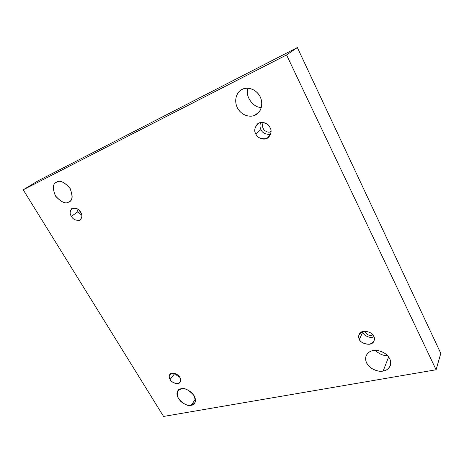 <?xml version="1.0" encoding="UTF-8"?>
<svg xmlns="http://www.w3.org/2000/svg" width="464" height="464" viewBox="0 0 464 464"><rect width="100%" height="100%" fill="white"/><g stroke="black" fill="none" stroke-linecap="round" stroke-linejoin="round"><path stroke-width="0.7" d="M181.163 388.78L177.915 390.7C175.943 393.588 177.004 397.265 181.093 401.743C185.513 404.875 188.854 406.058 191.116 405.292L195.419 399.237L191.116 405.292C187.694 406.36 183.454 404.103 178.396 398.53C176.332 392.358 177.254 389.105 181.163 388.78C184.608 387.62 188.906 389.888 194.062 395.577C196.057 401.824 195.077 405.066 191.116 405.292L194.59 403.228C196.469 400.246 195.315 396.546 191.133 392.126C186.69 389.087 183.367 387.968 181.163 388.78M56.637 182.132L56.15 182.41C52.554 184.144 52.42 188.79 55.732 196.353C61.376 202.217 65.685 204.131 68.666 202.095L70.203 201.051L68.666 202.095C65.482 204.224 61.033 202.095 55.32 195.709C52.432 187.914 52.873 183.384 56.637 182.132C59.833 179.875 64.345 182.01 70.18 188.535C73.005 196.463 72.5 200.982 68.666 202.095L69.478 201.637C73.022 199.711 73.022 194.99 69.484 187.468C63.777 181.807 59.496 180.032 56.637 182.132M387.434 355.465C383.74 355.946 379.662 354.258 375.202 350.39C379.662 354.258 383.74 355.946 387.434 355.465M372.934 350.639C370.266 350.912 368.016 352.57 366.171 355.604C364.652 360.128 366.398 364.356 371.42 368.294C376.362 370.962 380.271 371.873 383.148 371.032L388.641 356.903L383.148 371.032C379.807 371.995 370.707 370.342 366.653 363.034C363.219 355.592 369.245 350.981 372.934 350.639C376.234 349.578 385.63 351.167 389.725 358.684C393.107 366.316 386.796 370.765 383.148 371.032C386.002 370.823 388.38 369.042 390.282 365.69C391.581 361.062 389.667 356.862 384.546 353.087C379.593 350.569 375.724 349.752 372.934 350.639M261.412 107.225C254.637 108.692 244.4 96.756 248.078 88.235C244.4 96.756 254.637 108.692 261.412 107.225M242.156 89.413L240.764 90.236C236.976 92.232 233.038 101.019 238.194 109.272C243.635 117.131 251.882 116.969 255.038 115.147L259.196 111.812L255.038 115.147C251.772 117.195 242.359 116.916 237.348 107.799C232.94 98.362 238.455 90.706 242.156 89.413C245.357 87.226 255.101 87.336 260.188 96.767C264.567 106.511 258.703 113.993 255.038 115.147L257.317 113.732C261.099 111.395 264.289 102.109 258.738 94.378C253.008 87.064 245.201 87.597 242.156 89.413M255.838 133.945C256.557 136.799 263.523 141.769 268.615 137.344C271.301 133.522 271.771 130.28 270.013 127.612C272.194 131.15 271.109 134.792 266.754 138.55C260.936 139.252 257.3 137.715 255.838 133.945C253.64 130.488 254.684 126.84 258.97 123.001C264.845 122.218 268.528 123.755 270.013 127.612C269.282 124.787 262.578 119.845 257.421 123.975C254.521 127.878 253.994 131.202 255.838 133.945L260.965 129.526L255.838 133.945M270.535 134.444C265.315 134.409 262.125 132.774 260.965 129.526C262.125 132.774 265.315 134.409 270.535 134.444M263.494 122.502C261.864 124.683 262.143 127.275 264.323 130.28C266.974 132.176 269.05 132.646 270.564 131.695L270.988 131.318L270.564 131.695C269.05 132.646 266.974 132.176 264.323 130.28C262.143 127.275 261.864 124.683 263.494 122.502M359.42 339.317C359.403 342.85 371.542 347.432 373.99 341.057C374.57 339.143 374.477 337.554 373.706 336.29C375.573 339.271 374.251 341.927 369.733 344.242C364.008 344.039 360.569 342.397 359.42 339.317C357.529 336.383 358.817 333.726 363.277 331.342C369.06 331.499 372.534 333.146 373.706 336.29C373.717 332.787 361.781 328.147 359.177 334.376C358.521 336.371 358.602 338.018 359.42 339.317L362.633 332.375L359.42 339.317M373.961 336.864C368.607 338.836 363.208 334.48 362.633 332.375C363.208 334.48 368.607 338.836 373.961 336.864M364.484 331.174C366.838 334.672 369.286 336.035 371.838 335.252L372.273 334.271L371.838 335.252L372.841 334.927L371.838 335.252C369.286 336.035 366.838 334.672 364.484 331.174M170.12 379.442C170.665 381.582 177.463 385.781 180.061 382.417C180.943 380.509 180.85 378.833 179.783 377.389C181.499 379.807 180.919 381.878 178.054 383.612C173.988 383.31 171.344 381.918 170.12 379.442C168.397 377.058 168.948 374.982 171.779 373.201C175.873 373.474 178.541 374.871 179.783 377.389C179.237 375.243 172.498 371.049 169.859 374.344C168.937 376.281 169.024 377.98 170.12 379.442L174.829 373.439L170.12 379.442M179.527 376.994C177.352 375.979 175.914 374.837 175.201 373.572C175.914 374.837 177.352 375.979 179.527 376.994M71.404 216.334C73.144 219.692 76.119 220.893 80.33 219.93C82.302 217.158 82.412 214.583 80.666 212.199C82.621 214.965 82.279 217.674 79.651 220.325C75.626 220.591 72.877 219.263 71.404 216.334C69.455 213.614 69.768 210.905 72.349 208.203C76.398 207.884 79.176 209.218 80.666 212.199C78.955 208.858 75.997 207.634 71.787 208.522C69.745 211.329 69.617 213.933 71.404 216.334L77.894 211.712L71.404 216.334M81.844 215.36L77.894 211.712L81.844 215.36M78.729 209.856L81.142 213.086L78.729 209.856M440.8 353.388L297.354 47.554L286.555 54.955L436.085 369.767L440.8 353.388L436.085 369.767L163.577 416.446L23.2 189.811L286.555 54.955L297.354 47.554L38.292 180.693L23.2 189.811L38.292 180.693L297.354 47.554L440.8 353.388M436.085 369.767L286.555 54.955L23.2 189.811L163.577 416.446L436.085 369.767M76.722 208.504L77.894 211.712L76.722 208.504M362.309 331.621L362.633 332.375L362.309 331.621M260.542 122.496C259.741 125.483 259.886 127.826 260.965 129.526C259.886 127.826 259.741 125.483 260.542 122.496"/></g></svg>
